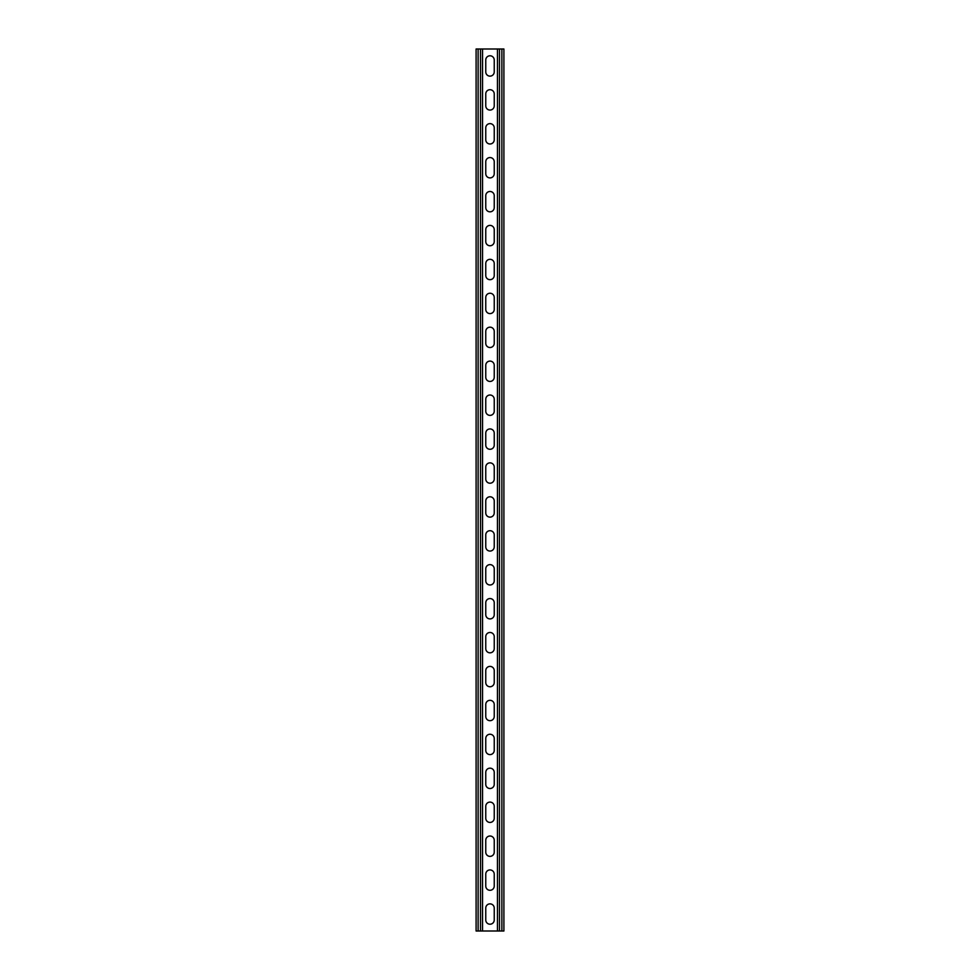 <?xml version="1.0" encoding="UTF-8"?>
<svg xmlns="http://www.w3.org/2000/svg" width="980" height="980" viewBox="0 0 980 980"><rect width="100%" height="100%" fill="white"/><g stroke="black" fill="none" stroke-linecap="round" stroke-linejoin="round"><path stroke-width="1.47" d="M482.54 49L482.54 931L497.46 931L497.46 49L480.506 49L480.506 931L482.54 931M485.762 908.105A4.239 4.239 0 0 1 490 903.866A4.239 4.239 0 0 1 494.238 908.105A4.239 4.239 0 0 0 490 903.866A4.239 4.239 0 0 0 485.762 908.105L485.762 919.975A4.239 4.239 0 0 0 490 924.214A4.239 4.239 0 0 0 494.238 919.975L494.238 908.105M494.238 919.975A4.239 4.239 0 0 1 490 924.214A4.239 4.239 0 0 1 485.762 919.975M485.762 874.185A4.239 4.239 0 0 1 490 869.934A4.239 4.239 0 0 1 494.238 874.185A4.239 4.239 0 0 0 490 869.934A4.239 4.239 0 0 0 485.762 874.185L485.762 886.055A4.239 4.239 0 0 0 490 890.293A4.239 4.239 0 0 0 494.238 886.055L494.238 874.185M494.238 886.055A4.239 4.239 0 0 1 490 890.293A4.239 4.239 0 0 1 485.762 886.055M485.762 534.945A4.239 4.239 0 0 1 490 530.707A4.239 4.239 0 0 1 494.238 534.945A4.239 4.239 0 0 0 490 530.707A4.239 4.239 0 0 0 485.762 534.945L485.762 546.816A4.239 4.239 0 0 0 490 551.066A4.239 4.239 0 0 0 494.238 546.816L494.238 534.945M494.238 546.816A4.239 4.239 0 0 1 490 551.066A4.239 4.239 0 0 1 485.762 546.816M485.762 501.025A4.239 4.239 0 0 1 490 496.787A4.239 4.239 0 0 1 494.238 501.025A4.239 4.239 0 0 0 490 496.787A4.239 4.239 0 0 0 485.762 501.025L485.762 512.895A4.239 4.239 0 0 0 490 517.134A4.239 4.239 0 0 0 494.238 512.895L494.238 501.025M494.238 512.895A4.239 4.239 0 0 1 490 517.134A4.239 4.239 0 0 1 485.762 512.895M485.762 568.865A4.239 4.239 0 0 1 490 564.627A4.239 4.239 0 0 1 494.238 568.865A4.239 4.239 0 0 0 490 564.627A4.239 4.239 0 0 0 485.762 568.865L485.762 580.748A4.239 4.239 0 0 0 490 584.987A4.239 4.239 0 0 0 494.238 580.748L494.238 568.865M494.238 580.748A4.239 4.239 0 0 1 490 584.987A4.239 4.239 0 0 1 485.762 580.748M485.762 602.798A4.239 4.239 0 0 1 490 598.56A4.239 4.239 0 0 1 494.238 602.798A4.239 4.239 0 0 0 490 598.56A4.239 4.239 0 0 0 485.762 602.798L485.762 614.668A4.239 4.239 0 0 0 490 618.907A4.239 4.239 0 0 0 494.238 614.668L494.238 602.798M494.238 614.668A4.239 4.239 0 0 1 490 618.907A4.239 4.239 0 0 1 485.762 614.668M485.762 636.718A4.239 4.239 0 0 1 490 632.48A4.239 4.239 0 0 1 494.238 636.718A4.239 4.239 0 0 0 490 632.48A4.239 4.239 0 0 0 485.762 636.718L485.762 648.589A4.239 4.239 0 0 0 490 652.827A4.239 4.239 0 0 0 494.238 648.589L494.238 636.718M494.238 648.589A4.239 4.239 0 0 1 490 652.827A4.239 4.239 0 0 1 485.762 648.589M485.762 670.639A4.239 4.239 0 0 1 490 666.4A4.239 4.239 0 0 1 494.238 670.639A4.239 4.239 0 0 0 490 666.4A4.239 4.239 0 0 0 485.762 670.639L485.762 682.509A4.239 4.239 0 0 0 490 686.76A4.239 4.239 0 0 0 494.238 682.509L494.238 670.639M494.238 682.509A4.239 4.239 0 0 1 490 686.76A4.239 4.239 0 0 1 485.762 682.509M485.762 704.559A4.239 4.239 0 0 1 490 700.32A4.239 4.239 0 0 1 494.238 704.559A4.239 4.239 0 0 0 490 700.32A4.239 4.239 0 0 0 485.762 704.559L485.762 716.441A4.239 4.239 0 0 0 490 720.68A4.239 4.239 0 0 0 494.238 716.441L494.238 704.559M494.238 716.441A4.239 4.239 0 0 1 490 720.68A4.239 4.239 0 0 1 485.762 716.441M485.762 738.491A4.239 4.239 0 0 1 490 734.24A4.239 4.239 0 0 1 494.238 738.491A4.239 4.239 0 0 0 490 734.24A4.239 4.239 0 0 0 485.762 738.491L485.762 750.361A4.239 4.239 0 0 0 490 754.6A4.239 4.239 0 0 0 494.238 750.361L494.238 738.491M494.238 750.361A4.239 4.239 0 0 1 490 754.6A4.239 4.239 0 0 1 485.762 750.361M485.762 772.412A4.239 4.239 0 0 1 490 768.173A4.239 4.239 0 0 1 494.238 772.412A4.239 4.239 0 0 0 490 768.173A4.239 4.239 0 0 0 485.762 772.412L485.762 784.282A4.239 4.239 0 0 0 490 788.52A4.239 4.239 0 0 0 494.238 784.282L494.238 772.412M494.238 784.282A4.239 4.239 0 0 1 490 788.52A4.239 4.239 0 0 1 485.762 784.282M485.762 806.332A4.239 4.239 0 0 1 490 802.093A4.239 4.239 0 0 1 494.238 806.332A4.239 4.239 0 0 0 490 802.093A4.239 4.239 0 0 0 485.762 806.332L485.762 818.202A4.239 4.239 0 0 0 490 822.441A4.239 4.239 0 0 0 494.238 818.202L494.238 806.332M494.238 818.202A4.239 4.239 0 0 1 490 822.441A4.239 4.239 0 0 1 485.762 818.202M485.762 840.252A4.239 4.239 0 0 1 490 836.014A4.239 4.239 0 0 1 494.238 840.252A4.239 4.239 0 0 0 490 836.014A4.239 4.239 0 0 0 485.762 840.252L485.762 852.135A4.239 4.239 0 0 0 490 856.373A4.239 4.239 0 0 0 494.238 852.135L494.238 840.252M494.238 852.135A4.239 4.239 0 0 1 490 856.373A4.239 4.239 0 0 1 485.762 852.135M485.762 71.895A4.239 4.239 0 0 0 490 76.134A4.239 4.239 0 0 0 494.238 71.895A4.239 4.239 0 0 1 490 76.134A4.239 4.239 0 0 1 485.762 71.895L485.762 60.025A4.239 4.239 0 0 1 490 55.787A4.239 4.239 0 0 1 494.238 60.025A4.239 4.239 0 0 0 490 55.787A4.239 4.239 0 0 0 485.762 60.025M494.238 60.025L494.238 71.895M485.762 105.816A4.239 4.239 0 0 0 490 110.066A4.239 4.239 0 0 0 494.238 105.816A4.239 4.239 0 0 1 490 110.066A4.239 4.239 0 0 1 485.762 105.816L485.762 93.945A4.239 4.239 0 0 1 490 89.707A4.239 4.239 0 0 1 494.238 93.945A4.239 4.239 0 0 0 490 89.707A4.239 4.239 0 0 0 485.762 93.945M494.238 93.945L494.238 105.816M485.762 445.055A4.239 4.239 0 0 0 490 449.293A4.239 4.239 0 0 0 494.238 445.055A4.239 4.239 0 0 1 490 449.293A4.239 4.239 0 0 1 485.762 445.055L485.762 433.185A4.239 4.239 0 0 1 490 428.934A4.239 4.239 0 0 1 494.238 433.185A4.239 4.239 0 0 0 490 428.934A4.239 4.239 0 0 0 485.762 433.185M494.238 433.185L494.238 445.055M485.762 478.975A4.239 4.239 0 0 0 490 483.214A4.239 4.239 0 0 0 494.238 478.975A4.239 4.239 0 0 1 490 483.214A4.239 4.239 0 0 1 485.762 478.975L485.762 467.105A4.239 4.239 0 0 1 490 462.866A4.239 4.239 0 0 1 494.238 467.105A4.239 4.239 0 0 0 490 462.866A4.239 4.239 0 0 0 485.762 467.105M494.238 467.105L494.238 478.975M485.762 411.135A4.239 4.239 0 0 0 490 415.373A4.239 4.239 0 0 0 494.238 411.135A4.239 4.239 0 0 1 490 415.373A4.239 4.239 0 0 1 485.762 411.135L485.762 399.252A4.239 4.239 0 0 1 490 395.014A4.239 4.239 0 0 1 494.238 399.252A4.239 4.239 0 0 0 490 395.014A4.239 4.239 0 0 0 485.762 399.252M494.238 399.252L494.238 411.135M485.762 377.202A4.239 4.239 0 0 0 490 381.441A4.239 4.239 0 0 0 494.238 377.202A4.239 4.239 0 0 1 490 381.441A4.239 4.239 0 0 1 485.762 377.202L485.762 365.332A4.239 4.239 0 0 1 490 361.093A4.239 4.239 0 0 1 494.238 365.332A4.239 4.239 0 0 0 490 361.093A4.239 4.239 0 0 0 485.762 365.332M494.238 365.332L494.238 377.202M485.762 343.282A4.239 4.239 0 0 0 490 347.52A4.239 4.239 0 0 0 494.238 343.282A4.239 4.239 0 0 1 490 347.52A4.239 4.239 0 0 1 485.762 343.282L485.762 331.412A4.239 4.239 0 0 1 490 327.173A4.239 4.239 0 0 1 494.238 331.412A4.239 4.239 0 0 0 490 327.173A4.239 4.239 0 0 0 485.762 331.412M494.238 331.412L494.238 343.282M485.762 309.362A4.239 4.239 0 0 0 490 313.6A4.239 4.239 0 0 0 494.238 309.362A4.239 4.239 0 0 1 490 313.6A4.239 4.239 0 0 1 485.762 309.362L485.762 297.491A4.239 4.239 0 0 1 490 293.24A4.239 4.239 0 0 1 494.238 297.491A4.239 4.239 0 0 0 490 293.24A4.239 4.239 0 0 0 485.762 297.491M494.238 297.491L494.238 309.362M485.762 275.441A4.239 4.239 0 0 0 490 279.68A4.239 4.239 0 0 0 494.238 275.441A4.239 4.239 0 0 1 490 279.68A4.239 4.239 0 0 1 485.762 275.441L485.762 263.559A4.239 4.239 0 0 1 490 259.32A4.239 4.239 0 0 1 494.238 263.559A4.239 4.239 0 0 0 490 259.32A4.239 4.239 0 0 0 485.762 263.559M494.238 263.559L494.238 275.441M485.762 241.509A4.239 4.239 0 0 0 490 245.76A4.239 4.239 0 0 0 494.238 241.509A4.239 4.239 0 0 1 490 245.76A4.239 4.239 0 0 1 485.762 241.509L485.762 229.639A4.239 4.239 0 0 1 490 225.4A4.239 4.239 0 0 1 494.238 229.639A4.239 4.239 0 0 0 490 225.4A4.239 4.239 0 0 0 485.762 229.639M494.238 229.639L494.238 241.509M485.762 207.589A4.239 4.239 0 0 0 490 211.827A4.239 4.239 0 0 0 494.238 207.589A4.239 4.239 0 0 1 490 211.827A4.239 4.239 0 0 1 485.762 207.589L485.762 195.718A4.239 4.239 0 0 1 490 191.48A4.239 4.239 0 0 1 494.238 195.718A4.239 4.239 0 0 0 490 191.48A4.239 4.239 0 0 0 485.762 195.718M494.238 195.718L494.238 207.589M485.762 173.668A4.239 4.239 0 0 0 490 177.907A4.239 4.239 0 0 0 494.238 173.668A4.239 4.239 0 0 1 490 177.907A4.239 4.239 0 0 1 485.762 173.668L485.762 161.798A4.239 4.239 0 0 1 490 157.56A4.239 4.239 0 0 1 494.238 161.798A4.239 4.239 0 0 0 490 157.56A4.239 4.239 0 0 0 485.762 161.798M494.238 161.798L494.238 173.668M485.762 139.748A4.239 4.239 0 0 0 490 143.987A4.239 4.239 0 0 0 494.238 139.748A4.239 4.239 0 0 1 490 143.987A4.239 4.239 0 0 1 485.762 139.748L485.762 127.865A4.239 4.239 0 0 1 490 123.627A4.239 4.239 0 0 1 494.238 127.865A4.239 4.239 0 0 0 490 123.627A4.239 4.239 0 0 0 485.762 127.865M494.238 127.865L494.238 139.748M480.506 49L476.096 49L476.096 931L480.506 931M497.46 49L503.904 49L503.904 931L497.46 931M478.13 49L478.13 931M501.87 49L501.87 931M499.494 49L499.494 931"/></g></svg>
